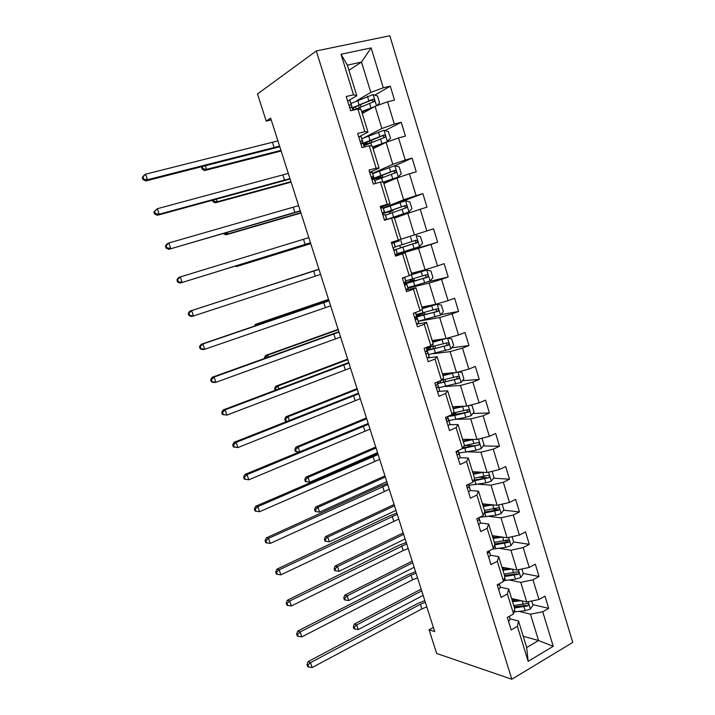<?xml version="1.0" encoding="UTF-8"?>
<svg xmlns="http://www.w3.org/2000/svg" width="715" height="715" viewBox="0 0 715 715"><rect width="100%" height="100%" fill="white"/><g stroke="black" fill="none" stroke-linecap="round" stroke-linejoin="round"><path stroke-width="1.07" d="M572.742 642.419L389.818 35.75L316.307 50.953L511.833 679.25L572.742 642.419M348.956 70.285L361.522 62.071L347.374 65.154L356.785 95.721L353.505 94.791L346.212 96.507L350.627 110.762L357.884 108.993L364.865 131.623L357.643 133.473L362.013 147.603L369.199 145.699L376.117 168.123L368.976 170.107L373.302 184.104L380.416 182.066L387.262 204.284L380.201 206.403L384.491 220.274L391.525 218.111L398.309 240.124L391.32 242.367L395.574 256.113L402.536 253.816L409.257 275.632L402.348 278.01L406.558 291.631L413.44 289.209L420.107 310.828L413.27 313.331L417.444 326.835L424.254 324.288L430.859 345.711L424.093 348.339L428.231 361.719L434.97 359.046L441.521 380.282L434.818 383.026L438.921 396.289L445.588 393.5L452.086 414.548L445.454 417.408L449.521 430.555L456.116 427.65L462.551 448.511L455.991 451.487L460.022 464.518L466.555 461.497L472.928 482.178L466.439 485.271L470.434 498.185L476.896 495.048L483.215 515.551L476.789 518.75L480.748 531.549L487.147 528.305L493.413 548.628L487.058 551.944L490.982 564.635L497.309 561.275L503.521 581.42L497.229 584.843L501.117 597.427L507.391 593.959L513.549 613.935L507.319 617.465L511.171 629.933L517.374 626.367L528.162 661.357L553.231 646.315L538.538 640.524L530.485 614.185L519.081 611.379M353.505 94.791L341.019 54.26L371.139 47.896L383.276 87.802L390.283 86.158L374.83 95.14M553.231 646.315L542.73 611.781L548.7 608.349L544.991 596.122L538.994 599.519L532.997 579.811L539.03 576.478L535.294 564.144L529.234 567.442L523.183 547.565L529.279 544.329L525.507 531.897L519.385 535.088L513.29 515.041L519.448 511.913L515.64 499.374L509.455 502.457L503.306 482.241L509.527 479.22L505.693 466.564L499.445 469.541L493.234 449.145L499.526 446.24L495.647 433.478L489.337 436.347L483.081 415.773L489.426 412.975L485.53 400.105L479.148 402.858L472.838 382.105L479.256 379.424L475.314 366.438L468.87 369.074L462.498 348.142L468.986 345.577L465.009 332.475L458.503 334.995L452.077 313.876L458.628 311.427L454.615 298.218L448.037 300.622L441.557 279.315L448.18 276.982L444.131 263.656L437.482 265.935L430.948 244.441L437.634 242.233L433.558 228.782L426.837 230.945L420.241 209.254L426.998 207.171L422.878 193.604L416.094 195.642L409.436 173.754L416.264 171.797L412.117 158.104L405.253 160.017L398.532 137.932L405.441 136.109L401.249 122.292L394.314 124.07L387.539 101.789L394.51 100.091L390.283 86.158M433.388 627.466L429.089 629.826L434.702 631.568L270.645 118.145L266.195 121.085L271.208 119.897M357.884 108.993L361.102 109.744L367.984 132.087L359.144 136.726M362.273 113.533L375.071 106.338L381.855 128.521L364.561 137.477M367.984 132.087L364.865 131.623M387.539 101.789L375.071 106.338M394.314 124.07L381.855 128.521M369.199 145.699L372.265 145.994L379.084 168.132L369.682 172.387M373.096 148.693L386.082 142.321L392.803 164.307L372.578 173.388M379.084 168.132L376.117 168.123M398.532 137.932L386.082 142.321M405.253 160.017L392.803 164.307M380.416 182.066L383.32 181.905L390.077 203.855L380.541 207.52M383.83 183.549L396.995 177.99L403.662 199.771L383.276 208.002M390.077 203.855L387.262 204.284M409.436 173.754L396.995 177.99M416.094 195.642L403.662 199.771M391.525 218.111L394.278 217.503L400.981 239.248L398.309 240.124M394.466 218.102L407.809 213.329L414.423 234.931L400.972 239.221M420.241 209.254L407.809 213.329M426.837 230.945L414.423 234.931M409.257 275.632L411.777 274.337L405.146 252.779L395.431 255.648M395.297 255.228L418.534 248.364L425.085 269.769L411.456 273.291M405.146 252.779L402.536 253.816M430.948 244.441L418.534 248.364M437.482 265.935L425.085 269.769M420.107 310.828L422.485 309.112L415.907 287.752L406.066 290.049M407.997 288.082L429.161 283.086L435.65 304.304L421.859 307.066M415.907 287.752L413.44 289.209M441.557 279.315L429.161 283.086M448.037 300.622L435.65 304.304M430.859 345.711L433.102 343.575L426.578 322.402L416.613 324.145M418.284 321.33L439.689 317.505L446.124 338.535L432.173 340.555M426.578 322.402L424.254 324.288M452.077 313.876L439.689 317.505M458.503 334.995L446.124 338.535M441.521 380.282L443.622 377.743L437.16 356.749L428.07 357.831M433.174 353.728L450.128 351.628L456.51 372.47L442.388 373.757M437.16 356.749L434.97 359.046M462.498 348.142L450.128 351.628M468.87 369.074L456.51 372.47M452.086 414.548L454.043 411.608L447.644 390.801L439.153 391.346M445.579 386.511L460.478 385.448L466.806 406.111L452.532 406.683M447.644 390.801L445.588 393.5M472.838 382.105L460.478 385.448M479.148 402.858L466.806 406.111M462.551 448.511L464.384 445.177L458.029 424.549L449.789 424.656M456.974 419.258L470.738 418.972L477.012 439.457L462.578 439.323M458.029 424.549L456.116 427.65M483.081 415.773L470.738 418.972M489.337 436.347L477.012 439.457M472.928 482.178L474.626 478.46L468.334 458.011L460.174 457.707M467.905 451.844L480.909 452.211L487.13 472.526L472.544 471.685M468.334 458.011L466.555 461.497M493.234 449.145L480.909 452.211M499.445 469.541L487.13 472.526M483.215 515.551L484.788 511.448L478.55 491.178L470.372 490.481M478.523 484.225L490.999 485.163L497.157 505.299L482.428 503.789M478.55 491.178L476.896 495.048M503.306 482.241L490.999 485.163M509.455 502.457L497.157 505.299M493.413 548.628L494.86 544.16L488.667 524.059L480.435 522.987M488.908 516.382L500.992 517.83L507.105 537.796L492.224 535.615M488.667 524.059L487.147 528.305M513.29 515.041L500.992 517.83M519.385 535.088L507.105 537.796M503.521 581.42L504.844 576.585L498.704 556.663L490.401 555.206M499.106 548.298L510.903 550.228L516.963 570.025L501.948 567.174M498.704 556.663L497.309 561.275M523.183 547.565L510.903 550.228M529.234 567.442L516.963 570.025M513.549 613.935L514.737 608.733L508.66 588.981L500.268 587.149M509.16 579.963L520.735 582.341L526.74 601.967L511.582 598.473M508.66 588.981L507.391 593.959M532.997 579.811L520.735 582.341M538.994 599.519L526.74 601.967M528.162 661.357L526.687 647.531L518.527 621.031L510.063 618.832M523.21 636.252L538.538 640.524L526.687 647.531M518.527 621.031L517.374 626.367M542.73 611.781L530.485 614.185M266.195 121.085L257.507 93.96L316.307 50.953M429.089 629.826L436.659 653.456L511.833 679.25M356.785 95.721L348.974 100.395M356.705 100.735L370.808 92.414L361.522 62.071L371.139 47.896M347.374 65.154L341.019 54.26M383.276 87.802L370.808 92.414M548.7 608.349L532.827 604.658M514.442 600.385L512.959 600.037M539.03 576.478L523.3 573.448M517.106 572.25L516.552 572.143M529.279 544.329L513.62 541.961M507.409 541.023L505.228 540.692M519.448 511.913L503.619 510.197M497.39 509.518L492.814 509.017M509.527 479.22L493.502 478.183M486.665 477.745L479.363 477.271M499.526 446.24L483.26 445.937M473.804 445.758L465.099 445.597M489.426 412.975L472.892 413.449M459.539 413.833L455.142 413.958M479.256 379.424L462.373 380.738M468.986 345.577L451.701 347.812M458.628 311.427L440.833 314.68M407.908 287.555L414.745 285.678L413.467 281.531L427.919 276.875C428.339 275.445 427.847 274.739 426.435 274.757L405.771 280.843M410.696 281.013L410.267 279.619M448.18 276.982L427.356 281.942M401.83 252.252L402.036 252.931L395.279 255.157M400.463 247.819L399.73 245.433M391.641 243.386L399.381 240.875L398.416 241.178L398.112 240.186M437.634 242.233L401.991 252.788M387.798 206.733L383.249 207.976M389.916 213.615L389.344 211.756M422.878 193.604L393.634 204.731M379.2 178.857L378.923 177.964M412.117 158.104L394.921 165.755M401.249 122.292L384.992 130.613M508.553 621.469L510.17 619.217L509.366 616.303M426.819 606.91L421.877 608.912L312.142 667.542L310.489 662.644L307.915 665.048L306.967 664.619L307.629 666.577L308.576 667.006L307.915 665.048M425.336 602.271L420.393 604.264L310.489 662.644L308.12 661.59L417.676 603.523L424.817 600.627M308.12 661.59L306.967 664.619M308.576 667.006L312.142 667.542M518.026 599.957L512.244 600.636M521.262 600.707L512.583 601.726M531.701 600.975L532.997 605.212L530.351 609.082L525.15 610.699L514.005 611.933M512.905 600.564L512.53 598.696M514.496 607.956L527.777 605.909L525.793 605.435L514.157 606.847M527.777 605.909C529.011 604.461 528.778 603.648 527.062 603.478L513.763 605.542M421.698 590.885L356.731 624.928L358.26 629.566L423.137 595.38M353.934 628.717L354.908 629.057L354.3 627.207L353.326 626.867L353.934 628.717M354.3 627.207L356.731 624.928L354.3 624.097L421.144 589.142M354.3 624.097L353.326 626.867M354.908 629.057L358.26 629.566M498.686 589.544L500.339 587.417L499.356 583.78M497.3 585.058L498.194 585.138L499.159 583.798M417.542 577.854L412.564 579.829L301.802 636.895L300.13 631.962L297.556 634.375L296.618 634.008L297.288 635.975L298.218 636.35L297.556 634.375M416.041 573.18L411.062 575.146L300.13 631.962L297.798 631.041L408.381 574.529L415.558 571.669M297.798 631.041L296.618 634.008M298.218 636.35L301.802 636.895M488.729 557.351L490.436 555.349L489.507 551.909M487.326 552.82L488.238 552.927L489.078 550.89M408.185 548.575L403.18 550.523L291.371 605.989L289.691 601.011L287.099 603.46L286.188 603.138L286.858 605.122L287.779 605.444L287.099 603.46M406.674 543.856L289.691 601.011L287.394 600.234L399.015 545.313L406.236 542.488M287.394 600.234L286.188 603.138M287.779 605.444L291.371 605.989M508.624 568.443L502.582 569.247M511.833 569.051L502.895 570.248M521.932 568.979L523.371 573.689L520.699 577.523L515.479 579.15L503.744 580.616M504.826 576.531L518.169 574.27L516.221 573.895L504.513 575.504M518.169 574.27C519.34 572.795 519.072 571.991 517.356 571.857L504.075 574.1M412.707 562.732L347.159 595.881L348.697 600.546L414.155 567.263M344.371 599.742L345.327 600.037L344.71 598.169L343.754 597.883L344.371 599.742M344.71 598.169L347.159 595.881L344.755 595.166L412.197 561.141M344.755 595.166L343.754 597.883M345.327 600.037L348.697 600.546M499.204 536.634L492.841 537.6M502.377 537.108L493.118 538.511M512.074 536.706L513.665 541.899L510.966 545.688L505.728 547.332L492.465 549.12M492.805 535.696L492.412 536.214M494.619 544.901L508.508 542.354L506.595 542.059L494.78 543.909M508.508 542.354C509.572 540.862 509.277 540.066 507.596 539.959L494.315 542.39M403.644 534.373L337.507 566.593L339.062 571.303L405.101 538.931M334.727 570.552L335.675 570.793L335.058 568.908L334.111 568.666L334.727 570.552M335.058 568.908L337.507 566.593L335.138 566.012L403.18 532.925M335.138 566.012L334.111 568.666M335.675 570.793L339.062 571.303M478.684 524.873L480.444 523.005L479.622 519.903M477.271 520.306L478.192 520.44L479.22 519.045L478.871 517.714M398.756 519.063L280.852 574.833L279.163 569.819L276.562 572.277L275.668 572.018L276.339 574.02L277.241 574.279L276.562 572.277M397.236 514.317L279.163 569.819L276.902 569.176L389.577 515.873L396.843 513.084M276.902 569.176L275.668 572.018M277.241 574.279L280.852 574.833M468.557 492.126L470.363 490.383L469.648 487.621M467.136 487.514L468.066 487.675L469.129 486.388L468.584 484.252L469.683 487.719M468.111 484.475L466.716 486.182M389.246 489.319L270.252 543.418L268.536 538.359L265.935 540.835L265.059 540.638L265.739 542.658L266.624 542.864L265.935 540.835M387.718 484.538L268.536 538.359L266.329 537.859L380.067 486.2L387.369 483.447M266.329 537.859L265.059 540.638M266.624 542.864L270.252 543.418M458.342 459.084L460.201 457.475L459.593 455.062M456.903 454.436L457.85 454.633L458.959 453.444L458.127 450.736M458.083 450.539L456.483 453.096M379.674 459.352L259.554 511.734L257.838 506.631L255.228 509.134L254.361 508.991L255.049 511.028L255.916 511.18L255.228 509.134M378.128 454.526L257.838 506.631L255.657 506.283L377.833 453.578M255.657 506.283L254.361 508.991M255.916 511.18L259.554 511.734M492.921 504.862L483.26 506.497M489.775 504.54L483.009 505.675M502.136 504.147L503.878 509.84L501.144 513.593L495.888 515.238L479.604 517.347M483.367 503.878L482.84 505.121M484.171 513.048L498.757 510.152C499.722 508.66 499.392 507.873 497.756 507.793L484.466 510.412M496.88 509.947L484.538 512.101M394.519 505.8L327.774 537.09L329.338 541.836L395.985 510.394M325.012 541.121L325.951 541.318L325.325 539.414L324.387 539.226L325.012 541.121M325.325 539.414L327.774 537.09L325.441 536.634L394.099 504.504M325.441 536.634L324.387 539.226M325.951 541.318L329.338 541.836M483.456 472.311L473.321 474.215M480.382 472.132L473.098 473.491M492.117 471.319L494.002 477.513L491.25 481.222L485.968 482.884L468.942 485.315M472.687 472.141L473.714 472.579L473.545 473.41M473.482 480.963L488.917 477.683C489.793 476.181 489.426 475.404 487.827 475.359L474.537 478.156M488.917 477.683L473.884 480.087M385.314 477.012L317.978 507.346L319.551 512.128L315.226 511.466L316.137 511.609L315.512 509.697L314.591 509.563L315.226 511.466M386.797 481.642L319.551 512.128L316.137 511.609M315.512 509.697L317.978 507.346L315.673 507.024L384.947 475.859M315.673 507.024L314.591 509.563M474 439.43L463.293 441.656M471.069 439.403L463.106 441.03M481.016 438.447L482.125 438.599L484.046 444.9L481.258 448.573L475.958 450.244L458.967 453.051M463.508 446.777L465.161 445.508M463.016 440.753L463.749 440.905M462.087 448.725L478.987 444.927C479.765 443.434 479.372 442.665 477.817 442.639L464.08 445.722M478.987 444.927L462.909 447.858M376.045 448.001L308.094 477.37L309.684 482.196L305.35 481.579L306.261 481.669L305.627 479.738L304.715 479.658L305.35 481.579M377.538 452.667L309.684 482.196L306.261 481.669M305.627 479.738L308.094 477.37L305.823 477.173L375.733 447.009M305.823 477.173L304.715 479.658M448.037 425.765L449.95 424.29L449.449 422.225M446.589 421.072L447.545 421.296L448.689 420.223L447.867 417.837M447.617 416.479L447.894 417.658L446.169 419.714M370.021 429.134L248.775 479.792L244.262 479.139L245.12 479.229L244.423 477.164L243.574 477.084L244.262 479.139M368.466 424.272L247.041 474.644L248.775 479.792L245.12 479.229M244.423 477.164L247.041 474.644L244.905 474.447L368.127 423.503M244.905 474.447L243.574 477.084M464.625 406.2L453.185 408.819M461.953 406.308L453.024 408.292M469.818 405.316L472.07 405.655L474.009 412.019L471.194 415.647L465.867 417.328L448.922 420.518M453.14 415.174L455.455 413.225L455.267 412.644M447.635 416.541L454.713 415.469L468.96 411.894C469.657 410.41 469.246 409.65 467.717 409.641L453.024 413.136M452.881 407.836L453.426 406.647M467.118 409.847L467.19 411.947L466.618 412.242L449.717 415.567M366.706 418.776L298.137 447.161L299.612 451.648M295.402 451.451L296.296 451.487L295.661 449.547L294.768 449.521L295.402 451.451L298.807 451.987M295.661 449.547L298.137 447.161L295.903 447.098L366.438 417.935M295.903 447.098L294.768 449.521M296.296 451.487L298.995 451.907M437.643 392.151L439.6 390.81L439.216 389.112M436.177 387.423L437.151 387.664L438.34 386.708L437.866 384.911L437.115 384.616M437.178 382.498L437.535 384.125L435.757 386.046M360.288 398.684L237.898 447.572L233.394 446.982L234.225 447.009L233.528 444.927L232.697 444.909L233.394 446.982M358.724 393.786L236.147 442.379L237.898 447.572L234.225 447.009M233.528 444.927L236.147 442.379L234.055 442.335L358.519 393.143M234.055 442.335L232.697 444.909M455.419 372.569L442.987 375.697M453.23 372.774L442.862 375.277M458.664 371.88L461.926 372.435L463.883 378.843L461.032 382.436L438.787 387.709M445.445 381.73L445.088 379.549M437.446 383.696L458.842 378.575C459.459 377.1 459.021 376.358 457.529 376.358L441.11 380.452M443.675 375.08L443.282 373.677M456.849 376.582L457.1 378.718L456.465 379.075L445.552 381.703C441.128 382.731 438.358 383.052 437.223 382.668M357.294 389.318L288.1 416.711L289.298 420.357M285.383 421.09L286.259 421.072L285.616 419.115L284.74 419.142L285.383 421.09L286.617 421.421M285.616 419.115L288.1 416.711L285.902 416.782L357.08 388.638M285.902 416.782L284.74 419.142M286.259 421.072L287.153 421.207M427.15 358.242L429.17 357.035L428.902 355.704M425.675 353.469L426.667 353.737L427.892 352.906L427.552 351.512L425.55 351.369M426.837 349.036L427.087 350.296L425.246 352.084M350.484 367.993L226.932 415.084L222.428 414.548L223.25 414.512L222.535 412.421L221.722 412.457L222.428 414.548M348.902 363.05L225.171 409.847L226.932 415.084L223.25 414.512M222.535 412.421L225.171 409.847L223.125 409.963L348.75 362.559M223.125 409.963L221.722 412.457M447.349 338.186L432.7 342.297M444.855 338.722L432.602 341.976M450.861 348.849L447.59 338.159L451.692 338.919L453.668 345.39L450.79 348.938L428.562 354.613M426.766 350.636L448.636 344.97C449.181 343.504 448.716 342.771 447.25 342.78L426.524 347.999M426.676 348.5L428.535 347.651M430.707 347.177L429.912 347.544L430.519 349.519M446.464 343.048L446.911 345.193L446.214 345.622L435.319 348.446L426.98 349.751M426.891 349.286L429.912 347.544M347.812 359.636L277.974 386.02L278.895 388.799M275.972 389.907L275.49 388.442L274.623 388.522L275.186 390.211M275.49 388.442L277.974 386.02L275.82 386.225L347.642 359.118M275.82 386.225L274.623 388.522M416.577 324.029L418.641 322.974L418.49 322.018M415.084 319.221L416.085 319.516L417.354 318.801L417.229 317.925L414.7 317.978M416.416 315.279L416.541 316.164L414.655 317.818M340.599 337.06L215.876 382.319L213.865 382.561L211.372 381.837L212.167 381.739L211.461 379.629L210.657 379.737L211.372 381.837M339.008 332.073L214.098 377.037L215.876 382.319L212.167 381.739M211.461 379.629L214.098 377.037L212.096 377.306L338.901 331.733M212.096 377.306L210.657 379.737M418.248 321.241L440.449 315.145L443.363 311.642L441.37 305.117L437.124 304.25L422.333 308.603M437.124 304.25L422.261 308.38M414.736 317.496L438.322 311.07C438.804 309.622 438.322 308.898 436.892 308.916L416.193 314.573M416.479 315.735L420.867 313.465M424.397 312.5L419.785 314.725L420.214 316.102M435.962 309.22L436.633 311.391L435.882 311.874L416.622 316.557L419.785 314.725M338.258 329.731L267.776 355.078L268.411 356.991M265.462 358.054L264.434 357.652L264.666 358.34M265.283 357.518L267.776 355.078L265.658 355.427L338.141 329.374M265.658 355.427L264.434 357.652M405.906 289.521L408.033 288.601L407.997 288.029M402.465 278.394L404.61 277.232M404.404 284.659L405.414 284.999L406.71 283.882L404.27 284.239M405.897 281.236L403.966 283.256M330.634 305.868L204.722 349.278L202.756 349.671L200.218 348.857L201.004 348.697L200.28 346.569L199.503 346.73L200.218 348.857M329.025 300.854L202.926 343.951L204.722 349.278L201.004 348.697M200.28 346.569L202.926 343.951L200.969 344.38L328.971 300.666M200.969 344.38L199.503 346.73M414.745 285.678L430.028 281.058L432.968 277.599L430.957 271.021L426.667 270.073L410.383 275.06M426.667 270.073L410.964 274.757M411.536 273.559L412.332 273.139L411.465 273.3M404.064 283.587L410.616 280.772M410.312 279.78L411.197 280.396L414.351 279.699L409.579 281.63L409.82 282.407M404.19 283.98L413.467 281.531M425.309 275.123L426.256 277.286L425.452 277.831L406.299 283.14L409.579 281.63M328.623 299.594L257.498 323.886L257.838 324.914M255.711 325.647L257.498 323.886L255.416 324.378L328.56 299.397M255.416 324.378L254.424 326.085M395.136 254.701L397.406 253.745L396.11 249.553L394.072 250.116M391.659 243.475L398.407 241.169M393.983 242.689L395.288 246.898L393.179 248.382M393.616 249.803L394.644 250.161L396.11 249.553M320.588 274.435L193.479 315.95L191.557 316.504L188.975 315.583L189.734 315.36L189.01 313.215L188.251 313.447L188.975 315.583M318.97 269.376L191.665 310.578L193.479 315.95L189.734 315.36M189.01 313.215L191.665 310.578L189.752 311.168L318.962 269.349M189.752 311.168L188.251 313.447M419.589 246.586L416.228 235.61L420.456 236.62L422.485 243.261L419.508 246.675L397.361 253.611M393.992 250.089L417.417 242.394C417.783 240.973 417.274 240.276 415.889 240.294L395.27 246.836M393.876 250.018L399.328 248.409M400.194 246.943L401.07 247.533M414.378 240.776C415.737 240.866 416.202 241.563 415.781 242.894L399.283 248.248M246.916 292.658L318.917 269.189L247.176 292.578M384.268 219.568L386.717 219.148L384.429 220.095M380.764 208.244L383.026 207.681L384.348 211.962L382.302 213.195M382.74 214.625L385.412 214.92M382.31 213.24L384.348 211.962M310.462 242.743L180.26 283.06L310.498 242.859M308.835 237.648L180.305 276.919L182.128 282.327L178.375 281.737L177.642 279.574L176.9 279.869L177.633 282.032L178.375 281.737M176.9 279.869L178.437 277.67L180.305 276.919L177.642 279.574M177.633 282.032L180.26 283.06M387.941 211.479L388.093 211.989L393.098 210.639L390.059 211.819L389.675 212.847M386.654 219.603L408.9 211.989L411.903 208.619L409.865 201.925L405.485 200.799L383.374 208.324M408.9 211.989L384.473 220.22M394.019 217.557L395.145 217.306L394.322 217.637M385.483 215.17L406.817 207.6C407.139 206.197 406.612 205.509 405.244 205.536L382.364 213.419M382.454 213.678L390.336 211.506M388.093 211.989L384.572 212.811L403.501 206.179C404.985 206.054 405.557 206.724 405.208 208.19L406.817 207.6M389.389 211.917L390.336 211.533M238.158 265.211L238.363 265.846L236.352 266.606L310.748 243.645M310.712 243.529L238.363 265.846L236.853 265.614M235.226 266.114L236.352 266.606M369.78 172.699L372.095 172.288L372.461 173.012M371.764 179.134L374.276 179.34L374.615 179.992M371.603 178.598L373.775 177.266L373.427 176.614L371.97 176.82L371.317 177.686M300.255 210.8L168.856 249.32L300.345 211.077M298.611 205.652L168.838 242.966L170.688 248.427L166.917 247.828L166.175 245.647L165.451 246.014L166.184 248.185L166.917 247.828M165.451 246.014L167.024 243.887L168.838 242.966L166.175 245.647M166.184 248.185L168.856 249.32M377.261 176.864L377.618 178.008L382.731 176.963L379.442 178.759M383.428 182.254L398.201 176.989L401.231 173.673L399.176 166.917L394.752 165.71L372.667 173.673M398.201 176.989L383.374 182.075M374.803 180.582L396.128 172.503C396.396 171.117 395.86 170.429 394.51 170.456L371.72 178.982M372.309 179.519L379.951 177.803M377.618 178.008L373.972 178.5L392.794 171.207C394.251 171.073 394.832 171.734 394.537 173.191L396.128 172.503M379.039 178.33L379.96 177.856M227.334 232.375L227.844 233.939L225.869 234.851L300.961 213.007M300.863 212.713L227.844 233.939L224.269 233.26M223.438 233.501L224.304 233.385M223.518 233.742L225.869 234.851M358.68 136.824L361.057 136.574L361.558 137.718M360.691 143.331L363.256 143.697L363.729 144.752M360.95 143.563L362.88 141.99L362.407 140.935L360.905 141.016L360.244 141.865M289.968 178.589L159.141 214.223L157.363 215.287L290.102 179.036M288.306 173.405L157.282 208.717L159.141 214.223L155.352 213.624L154.61 211.425L153.904 211.855L154.646 214.053L155.352 213.624M153.904 211.855L157.282 208.717L154.61 211.425M154.646 214.053L157.363 215.287M386.154 142.294L390.47 138.415L388.388 131.605L383.919 130.3L361.87 138.719M385.814 142.455L372.658 147.263M387.405 141.686L372.569 146.977M364.024 145.69L385.331 137.101C385.564 135.725 385.01 135.046 383.687 135.072L361.674 143.795M363.765 144.868L367.832 144.01M366.491 141.945L367.045 143.742L363.461 144.153M363.318 143.822L381.989 135.93C383.419 135.787 384.018 136.44 383.767 137.888L385.331 137.101M367.045 143.742L370.236 143.063M216.413 199.262L217.244 201.773L215.304 202.828L291.094 182.128M290.942 181.664L217.244 201.773L213.687 201.21L213.32 200.102M212.489 200.325L212.918 201.63L213.687 201.21M212.918 201.63L215.304 202.828M347.49 100.636L349.93 100.538L350.556 102.102M349.519 107.196L352.146 107.724L352.745 109.198M351.029 107.625L351.896 106.624L351.288 104.944L349.733 104.891L349.063 105.722M279.592 146.119L147.496 179.724L145.771 180.966L279.788 146.736M277.921 140.891L145.628 174.165L147.496 179.724L143.688 179.116L142.937 176.9L142.258 177.4L143.009 179.617L143.688 179.116M142.258 177.4L143.903 175.434L145.628 174.165L142.937 176.9M143.009 179.617L145.771 180.966M376.885 105.677L379.611 102.844L377.511 95.971L372.998 94.577L350.976 103.461M372.881 107.572L361.79 111.969M374.633 106.58L361.665 111.567M354.345 109.86L374.437 101.387C374.624 100.02 374.07 99.349 372.756 99.376L352.191 107.831M355.418 109.332L352.808 109.377M352.584 108.778C353.299 107.822 355.864 106.446 360.271 104.649L371.085 100.332C372.497 100.189 373.105 100.833 372.89 102.263L374.437 101.387M205.411 165.871L206.555 169.339L204.66 170.545L281.147 151.008M280.941 150.365L206.555 169.339L202.98 168.767L202.291 166.675L201.541 167.167L202.229 169.249L202.98 168.767M202.229 169.249L204.66 170.545M509.286 616.348L510.17 619.217M421.877 608.912L420.393 604.264M530.414 608.983L528.179 601.681M515.184 611.817L514.523 609.681M523.237 604.452L522.156 600.913M525.15 610.699L523.979 606.865M499.213 583.762L500.339 587.417M412.564 579.829L411.062 575.146M497.256 584.933L498.194 585.138M489.176 550.836L489.552 552.034M489.221 551.426L490.436 555.349M403.18 550.523L401.669 545.804M487.308 552.767L488.238 552.927M520.761 577.425L518.411 569.721M505.514 580.428L504.602 577.461M513.549 572.849L512.423 569.158M515.479 579.15L514.3 575.289M516.141 573.913L518.107 574.297M511.028 545.599L508.553 537.483M495.772 548.78L494.592 544.964M503.78 540.978L502.6 537.135M505.728 547.332L504.531 543.436M506.399 542.122L508.356 542.426M478.934 517.678L479.658 520.011M479.22 519.045L480.444 523.005M393.715 520.985L392.195 516.23M477.298 520.332L478.192 520.44M469.129 486.388L470.363 490.383M384.187 491.223L382.65 486.432M467.244 487.612L468.066 487.675M458.387 451.165L459.62 455.151M458.959 453.444L460.201 457.475M374.58 461.22L373.033 456.393M457.117 454.606L457.85 454.633M501.215 513.495L498.605 504.969M485.941 516.865L484.743 512.959M493.922 508.83L492.715 504.897M495.888 515.238L494.682 511.314M496.585 510.063L498.516 510.278M491.312 481.132L488.577 472.168M476.029 484.681L474.814 480.739M483.983 476.422L482.768 472.454M485.968 482.884L484.752 478.925M486.683 477.736L488.595 477.861M481.329 448.484L478.46 439.09M466.028 452.22L464.813 448.242M473.965 443.729L472.731 439.725M475.958 450.244L474.733 446.249M476.691 445.132L478.585 445.168M448.233 418.284L449.476 422.297M448.689 420.223L449.95 424.29M447.545 416.505L447.894 417.658M364.891 430.984L363.336 426.113M446.92 421.305L447.545 421.296M471.265 415.558L468.253 405.727M453.936 412.939L453.685 412.135M453.337 413.064L453.864 414.789M455.947 419.482L454.713 415.469M463.856 410.75L462.614 406.719M465.867 417.328L464.634 413.297M466.618 412.242L468.495 412.189M437.982 385.117L439.233 389.175M438.34 386.708L439.6 390.81M436.937 382.168L437.535 384.125M355.132 400.507L353.559 395.601M436.633 387.7L437.151 387.664M461.103 382.346L457.966 372.077M443.747 379.862L443.237 378.199M443.148 380.005L443.8 382.096M440.181 380.836L440.735 382.641M445.785 386.457L444.533 382.418M453.659 377.493L452.407 373.427M455.687 384.125L454.445 380.067M456.465 379.075L458.315 378.923M427.65 351.664L428.911 355.757M426.355 347.463L426.855 349.081M427.892 352.906L429.17 357.035M426.229 347.508L427.087 350.296M345.291 369.789L343.709 364.847M433.478 346.507L432.691 343.96M432.879 346.659L433.567 348.875M435.524 353.156L434.273 349.081M443.372 343.951L442.111 339.848M445.418 350.636L444.167 346.543M446.214 345.622L448.046 345.372M417.229 317.925L418.498 322.045M415.549 312.5L416.425 315.315M417.354 318.801L418.641 322.974M415.424 312.544L416.541 316.164M335.38 338.821L333.78 333.842M440.529 315.056L437.231 304.268M423.11 312.857L422.056 309.425M422.681 313.536L423.244 315.369M425.184 319.569L423.915 315.458M432.995 310.113L431.726 305.975M435.069 316.861L433.799 312.723M435.882 311.874L437.687 311.534M406.71 283.882L407.997 288.047M404.654 277.214L405.897 281.254M406.728 284.4L408.033 288.601M404.61 277.527L405.906 281.737M325.379 307.611L323.77 302.588M430.099 280.968L426.775 270.091M412.662 278.913L411.384 274.757M412.51 280.539L412.832 281.567M422.529 275.981L421.251 271.807M424.621 282.791L423.343 278.618M425.452 277.831L427.239 277.393M410.571 280.611L411.197 280.396M396.003 249.687L397.317 253.932M393.867 242.76L395.181 247.006M315.306 276.142L313.679 271.083M402.116 244.673L400.829 240.481M404.216 251.501L402.929 247.319M411.974 241.545L410.687 237.335M414.083 248.418L412.787 244.208M414.932 243.493L416.702 242.957M385.403 214.911L386.717 219.148M383.267 207.994L384.581 212.239M385.188 214.67L386.511 218.951M305.144 244.423L303.509 239.319M389.425 212.015L390.059 211.819M408.98 211.899L405.593 200.826M391.48 210.139L390.175 205.911M390.917 210.433L391.123 211.113M393.027 217.297L393.17 217.744M393.599 217.029L392.303 212.802M401.33 206.814L400.025 202.559M403.448 213.74L402.152 209.495M403.501 206.179L405.244 205.536M374.615 179.966L375.679 183.424M372.452 172.985L373.775 177.266M374.276 179.34L375.545 183.46M372.095 172.288L373.427 176.614M294.902 212.453L293.257 207.296M379.111 178.562L379.754 178.375M398.273 176.909L394.859 165.737M380.746 175.3L379.433 171.028M380.219 175.72L380.693 177.24M382.793 181.941L381.578 177.99M390.578 171.77L389.264 167.48M392.723 178.759L391.409 174.478M392.794 171.207L394.51 170.456M363.721 144.716L364.418 146.968M361.549 137.673L362.88 141.99M363.256 143.697L364.284 147.004M361.057 136.574L362.407 140.935M284.579 180.216L282.917 175.023M387.476 141.606L384.035 130.336M369.923 140.149L368.6 135.841M369.432 140.694L370.164 143.072M371.711 145.94L370.763 142.857M379.745 136.413L378.414 132.087M381.899 143.465L380.577 139.139M381.989 135.93L383.687 135.072M352.736 109.145L353.049 110.173M350.538 102.039L351.887 106.401M352.146 107.724L352.915 110.208M349.93 100.538L351.288 104.944M274.167 147.71L272.495 142.482M376.528 105.802L373.114 94.612M359.002 104.685L357.67 100.341M355.623 106.723L356.302 108.93M358.546 105.364L359.261 107.661M360.521 109.61L359.851 107.42M368.806 100.743L367.465 96.373M370.987 107.858L369.646 103.496M371.085 100.332L372.756 99.376M503.44 569.14L502.886 567.352M493.69 537.474L493.162 535.75M483.858 505.541L483.42 504.111M496.88 509.956L498.757 510.152M473.947 473.339L473.804 472.847M467.19 411.947L468.96 411.894M457.1 378.718L458.842 378.575M433.451 341.752L433.049 340.429M435.498 348.393L434.809 346.158M446.92 345.202L448.636 344.97M423.11 308.147L422.726 306.896M425.175 314.85L424.478 312.607M436.633 311.391L438.322 311.07M412.671 274.247L412.349 273.184M414.754 281.004L414.369 279.744M426.256 277.286L427.919 276.875M415.781 242.894L417.417 242.394M393.089 210.612L392.83 209.781M395.145 217.28L394.948 216.654M382.713 176.891L382.132 175.023M384.652 183.201L384.268 181.95M372.086 142.357L371.344 139.952M373.909 148.3L373.498 146.95M361.164 106.892L360.449 104.578M363.068 113.077L362.621 111.629"/></g></svg>
